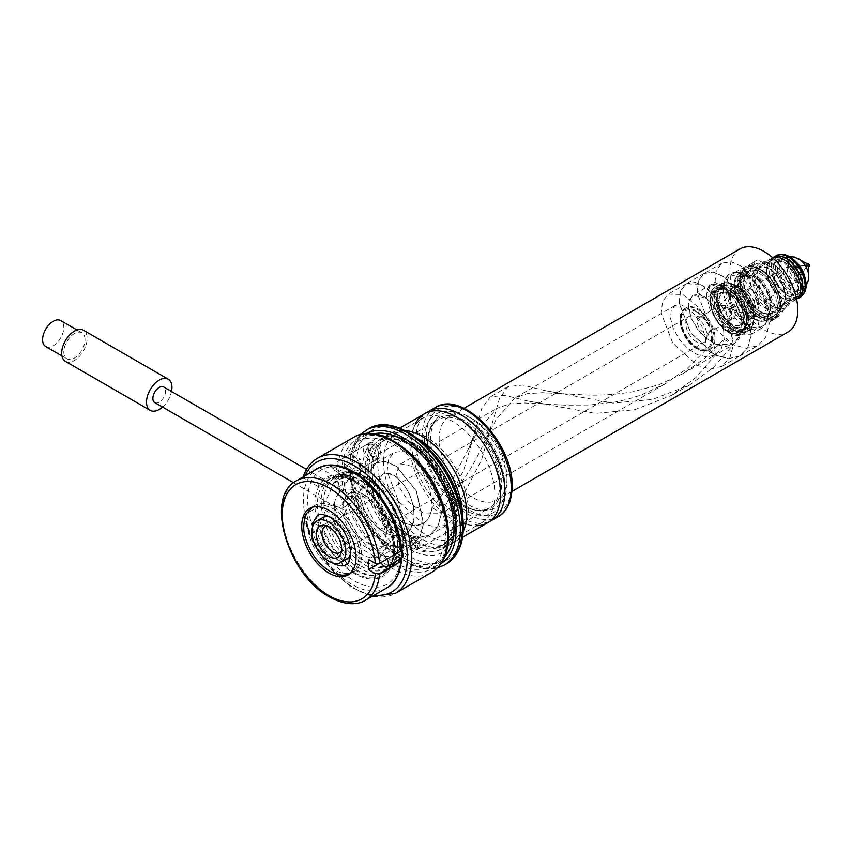 <?xml version="1.0" encoding="UTF-8"?>
<svg xmlns="http://www.w3.org/2000/svg" width="852" height="852" viewBox="0 0 852 852"><rect width="100%" height="100%" fill="white"/><g stroke="black" fill="none" stroke-linecap="round" stroke-linejoin="round"><path stroke-width="0.64" stroke-dasharray="4.26 3.19" d="M754.02 277.102L752.625 276.304A25.411 14.665 -120 0 0 734.658 286.677A25.411 14.665 -120 0 0 752.625 317.785A25.411 14.665 -120 0 0 770.591 307.412A25.411 14.665 -120 0 0 752.625 276.304L754.02 277.102A23.441 13.536 60 0 1 770.591 305.815A23.441 13.536 60 0 1 754.02 315.389A23.441 13.536 60 0 1 737.438 286.677A23.441 13.536 60 0 1 754.02 277.102L754.02 277.102C753.722 275.931 743.839 273.769 743.072 275.899A23.089 13.334 60 0 1 754.616 277.038A23.089 13.334 60 0 1 769.697 297.391A23.089 13.334 60 0 1 766.161 315.89A23.089 13.334 60 0 1 754.616 314.75A23.089 13.334 60 0 1 739.536 294.398A23.089 13.334 60 0 1 743.072 275.899L748.45 272.8A23.089 13.334 60 0 1 759.995 273.939A23.089 13.334 60 0 1 775.075 294.291A23.089 13.334 60 0 1 771.539 312.79A23.089 13.334 60 0 1 759.995 311.651A23.089 13.334 60 0 1 744.904 291.299A23.089 13.334 60 0 1 748.45 272.8C738.78 276.154 746.096 304.366 760.591 311.587C765.149 314.037 768.792 314.431 771.539 312.79L766.161 315.89C768.397 316.294 771.465 306.656 770.591 305.815L770.591 307.412M747.268 275.558A30.108 17.381 60 0 1 767.151 320.395A30.108 17.381 60 0 1 762.327 326.22A30.108 17.381 60 0 1 747.268 324.729A30.108 17.381 60 0 1 727.597 298.189A30.108 17.381 60 0 1 732.209 274.067A30.108 17.381 60 0 1 739.674 272.789A30.108 17.381 60 0 1 747.268 275.558M724.36 287.656L715.03 282.268L697.224 292.545L698.502 280.627L704.221 273.396L713.348 272.044L724.317 276.9L744.414 301.778L751.421 334.218L747.896 347.446L739.919 355.976L728.545 358.617L715.329 355.06L690.738 332.77L679.236 302.929L680.524 291.011L686.243 283.769L695.37 282.427L706.34 287.284L726.437 312.173L733.444 344.602L729.908 357.829L721.942 366.36L710.568 369.001L697.351 365.444L672.76 343.154L661.258 313.312L662.537 301.384L668.266 294.153L682.761 294.483L699.322 308.073L711.814 330.672L715.456 354.986L706.127 349.597L705.541 338.063L701.899 326.454L695.605 315.762L688.405 308.477L680.95 304.824L674.859 305.58L671.163 310.49L670.577 318.648L673.41 328.872L679.353 339.341L687.713 348.457L697.351 354.666L706.947 356.988L715.339 354.933L721.293 348.734L724.115 339.202L723.54 327.754L719.865 316.039L713.742 305.58L706.34 298.062L698.938 294.441L692.846 295.197L689.151 300.074L688.565 308.317L691.387 318.478L697.351 328.978L705.69 338.063L715.329 344.293L724.977 346.604L733.316 344.549L739.28 338.34L742.092 328.84L741.538 317.434L737.821 305.591L731.73 295.218L724.328 287.678L717.118 284.11L710.792 284.845L708.182 287.422L707.128 289.723L706.553 297.934L724.36 287.656L724.807 279.871A31.492 18.18 60 0 1 729.834 273.843A31.492 18.18 60 0 1 737.63 272.512A31.492 18.18 60 0 1 745.575 275.409A31.492 18.18 60 0 1 766.374 322.301A31.492 18.18 60 0 1 761.326 328.382A31.492 18.18 60 0 1 745.575 326.827A31.492 18.18 60 0 1 723.316 288.264C723.21 285.526 723.71 282.736 724.807 279.871L728.641 274.536L742.135 277.39L754.531 292.981L760.08 314.047L758.205 325.698L751.134 334.261L733.146 334.005L720.419 324.9L710.195 310.405L706.202 294.909L710.653 284.919L724.157 287.774L734.839 300.223L741.357 317.466L740.931 334.027L733.157 344.645L715.158 344.389L701.111 333.888L691.217 318.584L688.267 303.972L692.676 295.303L706.17 298.157C718.193 308.349 724.115 322.077 723.944 339.32L705.126 358.064L683.176 373.506L658.724 384.827L633.206 391.707C615.677 394.678 598.999 395.722 583.194 394.87L562.458 393.709L544.843 390.567L522.5 385.04L508.101 386.627L499.528 398.31L481.476 459.952L459.292 502.882L441.485 513.17L437.96 526.376L429.983 534.918L418.62 537.559L405.392 534.012L380.801 511.722L369.299 481.881L370.577 469.953L376.307 462.721L385.434 461.379L396.393 466.225L416.49 491.114L423.497 523.554L419.972 536.771L411.995 545.301L400.621 547.942L387.404 544.385L362.814 522.095L351.312 492.254L352.59 480.336L358.319 473.105L367.446 471.752L378.416 476.609L398.512 501.498L405.52 533.938L401.984 547.154L394.007 555.685L376.456 557.378L356.786 546.185L340.906 526.057L333.462 503.905L342.866 509.762L342.664 508.026L360.471 497.738L351.141 492.36L346.05 495.289L342.685 504.661L335.518 506.94L333.462 503.905M360.471 497.738C363.293 513.255 372.217 525.247 387.234 533.714C402.495 539.167 411.431 533.821 414.051 517.686C413.997 500.614 408.055 487.088 396.223 477.099C384.401 470.016 378.458 473.265 378.405 486.865C381.025 502.52 389.96 514.672 405.222 523.33C420.238 528.751 429.163 523.597 431.985 507.877C432.156 490.635 426.234 476.918 414.21 466.715L400.717 463.861L396.308 472.53L399.258 487.142L409.141 502.446L423.199 512.947L441.198 513.213L449.962 497.493C461.22 483.893 470.41 470.07 477.557 456.033L496.183 419.408L514.693 398.054L526.994 393.72L542.415 392.697L562.458 393.709M674.859 305.58L514.693 398.054M706.127 349.597L687.255 368.394L665.359 383.794L640.906 395.115L628.201 399.087L615.368 402.006L589.669 405.019L565.377 405.158L524.608 402.985L509.176 404.008L496.876 408.342L478.366 429.685L453.956 476.726L440.25 497.621L432.145 507.781L429.333 517.292L427.416 520.093L423.38 523.49L414.839 525.546C411.899 525.471 408.768 524.715 405.456 523.256L405.392 523.235C402.144 521.786 398.928 519.709 395.733 516.994L387.394 507.909L381.44 497.43L378.629 487.259L379.193 479.048L382.899 474.149L389.002 473.392C391.292 473.85 393.752 475.054 396.393 477.003L403.795 484.532L409.897 494.916L413.593 506.695L414.168 518.165C413.816 521.69 412.869 524.864 411.346 527.676C409.887 530.327 407.906 532.393 405.403 533.874C403.007 535.269 400.227 535.951 397.053 535.929C394.05 535.887 390.834 535.12 387.404 533.618C384.188 532.191 380.982 530.114 377.755 527.388L369.417 518.293L363.463 507.813L360.641 497.643L361.216 489.431L364.922 484.522L371.014 483.776C373.282 484.224 375.753 485.427 378.416 487.387L385.807 494.905L391.909 505.3L395.616 517.079L396.18 528.549C395.829 532.063 394.891 535.237 393.368 538.059C391.92 540.69 389.939 542.756 387.415 544.258C385.051 545.642 382.271 546.334 379.087 546.313C376.126 546.292 372.899 545.514 369.427 543.991L359.97 537.932C357.031 535.557 353.782 531.872 351.429 528.677L345.475 518.197L342.664 508.026A8.999 5.197 120 0 0 342.866 509.762M387.415 544.258L380.674 548.156A31.492 18.18 60 0 1 364.922 546.59A31.492 18.18 60 0 1 342.664 508.026A31.492 18.18 60 0 1 349.182 493.606A31.492 18.18 60 0 1 364.922 495.172A31.492 18.18 60 0 1 385.498 522.915A31.492 18.18 60 0 1 380.674 548.156L384.05 544.034C384.71 542.703 386.968 537.388 383.634 524.907C379.108 511.53 371.877 501.721 361.93 495.47C352.291 490.667 349.938 493.361 349.182 493.606M359.416 479.985A53.985 31.162 60 0 1 394.678 527.558A53.985 31.162 60 0 1 386.403 570.819A53.985 31.162 60 0 1 359.416 568.135A53.985 31.162 60 0 1 325.219 523.916L330.736 520.732L334.389 521.371L339.479 518.431C348.319 510.465 352.558 499.858 352.206 486.598L349.288 476.8L339.479 479.25L334.389 482.189L330.736 481.55L325.219 484.735A53.985 31.162 60 0 1 332.418 477.312A53.985 31.162 60 0 1 359.416 479.985M400.76 558.955A65.977 38.095 60 0 1 354.325 580.872A65.977 38.095 60 0 1 310.863 521.499L317.775 525.492L322.248 525.631A53.985 31.162 -120 0 0 356.445 569.85A53.985 31.162 -120 0 0 383.432 572.523A53.985 31.162 -120 0 0 391.707 529.273A53.985 31.162 -120 0 0 356.445 481.7A53.985 31.162 -120 0 0 329.458 479.026A53.985 31.162 -120 0 0 322.248 486.449L317.775 486.311A56.977 32.898 -120 0 1 354.325 480.475A56.977 32.898 -120 0 1 394.37 544.982L393.762 544.63L393.762 554.918L394.37 555.259A56.977 32.898 -120 0 0 394.614 550.264A56.977 32.898 -120 0 0 394.37 544.982L401.643 549.828M322.248 525.631L325.219 523.916A53.985 31.162 60 0 1 325.219 484.735L322.248 486.449M356.445 481.7L354.325 480.475M305.144 475.746A74.976 43.282 -120 0 0 304.1 478.419L317.775 486.311M317.775 525.492A56.977 32.898 -120 0 0 360.822 576.666A56.977 32.898 -120 0 0 394.37 555.259L400.397 558.752M304.1 478.419L303.195 476.769L303.983 475.906L318.829 467.333L329.468 465.362L332.184 468.983L337.733 472.189A23.994 13.856 -60 0 1 337.733 487.365L332.184 484.17C330.257 494.213 325.805 501.658 318.829 506.514L303.983 515.077L303.174 516.525L310.863 521.499A65.977 38.095 60 0 1 310.863 482.328A65.977 38.095 60 0 1 354.325 473.137A65.977 38.095 60 0 1 400.76 548.677M334.389 569.85A38.383 22.163 60 0 1 309.319 536.025A38.383 22.163 60 0 1 315.197 505.268A38.383 22.163 60 0 1 334.389 507.164A38.383 22.163 60 0 1 359.469 540.999A38.383 22.163 60 0 1 353.58 571.756A38.383 22.163 60 0 1 334.389 569.85M330.086 517.079A23.994 13.856 60 0 1 334.389 518.921A23.994 13.856 60 0 1 350.8 552.959M346.391 559.285A23.994 13.856 60 0 1 334.389 558.103A23.994 13.856 60 0 1 318.723 536.962A23.994 13.856 60 0 1 322.397 517.739M326.742 525.982A14.995 8.658 60 0 1 328.765 525.95A14.995 8.658 60 0 1 332.546 527.335A14.995 8.658 60 0 1 342.451 549.657A14.995 8.658 60 0 1 341.418 551.404M696.372 341.769A14.995 8.658 60 0 1 686.574 328.553A14.995 8.658 60 0 1 688.874 316.539A14.995 8.658 60 0 1 692.591 315.9A14.995 8.658 60 0 1 696.372 317.285A14.995 8.658 60 0 1 706.276 339.607A14.995 8.658 60 0 1 703.869 342.504A14.995 8.658 60 0 1 696.372 341.769M703.72 332.631A8.999 5.197 60 0 1 697.841 324.697A8.999 5.197 60 0 1 699.226 317.487A8.999 5.197 60 0 1 701.452 317.104A8.999 5.197 60 0 1 703.72 317.934A8.999 5.197 60 0 1 709.663 331.332A8.999 5.197 60 0 1 708.214 333.068A8.999 5.197 60 0 1 703.72 332.631M723.806 305.506L719.493 305.889L726.969 308.232L724.519 308.754L719.493 314.718L719.716 318.733L723.806 320.086L727.555 319.223L731.676 314.09C732.156 317.775 731.74 319.575 730.43 319.5L729.259 317.881L731.421 307.391A8.999 8.999 0 0 1 731.73 307.785L731.676 307.817C730.547 306.049 727.928 305.282 723.806 305.506A8.999 5.197 60 0 1 724.573 305.889A8.999 5.197 60 0 1 730.43 313.738M728.961 308.701L730.611 308.807L731.676 307.817L731.57 311.949L730.611 310.011L726.969 308.232M749.206 288.988L748.993 289.914L742.891 290.468L736.394 288.242L735.351 288.668L738.961 291.789L749.206 288.988A8.999 5.197 60 0 1 752.391 289.84A8.999 5.197 60 0 1 758.749 300.852L753.807 308.019L753.104 312.024L754.382 300.213L758.749 300.852A8.999 5.197 60 0 1 756.885 304.973A8.999 5.197 60 0 1 752.391 304.526A8.999 5.197 60 0 1 749.206 301.704L739.142 302.215L736.394 311.289L742.071 312.737L747.215 307.487L749.206 301.704A8.999 5.197 60 0 1 747.896 289.392A8.999 5.197 60 0 1 749.206 288.988M708.214 333.068L729.078 321.034A8.999 8.999 0 0 0 731.367 319.138L730.43 319.5A8.999 5.197 60 0 1 729.078 321.034A8.999 5.197 60 0 1 724.573 320.586A8.999 5.197 60 0 1 723.806 320.086M731.57 311.949L731.676 314.09M393.762 554.918L378.416 563.779M393.762 544.63L368.32 559.327M715.03 282.268L716.308 270.35L722.038 263.108L731.165 261.766L742.135 266.612L762.231 291.501L769.239 323.941L765.703 337.158L757.737 345.688L746.363 348.33L733.146 344.783L708.555 322.493L697.053 292.651L698.331 280.723L704.061 273.492L713.188 272.15L724.157 276.996L744.243 301.885L751.251 334.325L747.726 347.541L739.749 356.072L728.375 358.713L715.158 355.156L690.567 332.876L679.065 303.024L680.354 291.107L686.073 283.876L700.568 284.206L717.139 297.785L729.631 320.384L733.274 344.709L715.456 354.986L695.924 377.457L671.93 395.232L634.676 409.727L595.228 413.39L527.026 400.855L504.682 395.328L490.283 396.915L481.71 408.587L463.658 470.24L441.485 513.17L432.145 507.781M697.224 292.545L706.553 297.934M449.962 497.493L459.292 502.882L455.767 516.099L447.801 524.63L436.426 527.282L423.21 523.724L398.619 501.445L387.106 471.593L388.384 459.665L394.114 452.433L403.241 451.091L414.21 455.948L434.307 480.826L441.315 513.266L437.779 526.493L429.802 535.024L418.428 537.655L405.211 534.108L380.631 511.818L369.129 481.976L370.407 470.048L376.137 462.817L385.264 461.475L396.223 466.321L416.319 491.21L423.327 523.65L419.802 536.877L411.825 545.408L393.965 547.016L374.017 535.375L358.159 514.725L351.141 492.36M306.496 469.409L353.527 496.567A8.999 5.197 120 0 1 355.38 500.678L346.05 495.289M154.734 402.57A8.999 5.197 120 0 0 161.667 400.163A8.999 5.197 120 0 0 165.597 391.111A8.999 5.197 120 0 0 163.733 386.989M353.527 496.567A8.999 5.197 120 0 0 346.594 498.974A8.999 5.197 120 0 0 342.664 508.026M723.944 339.32L733.274 344.709L713.731 367.169L689.747 384.944L652.494 399.439L613.046 403.102L544.843 390.567M162.53 407.064A17.998 10.384 120 0 0 171.518 391.483M65.412 361.386A17.998 10.384 120 0 0 79.279 356.573A17.998 10.384 120 0 0 87.128 338.457A17.998 10.384 120 0 0 83.4 330.225M85.008 339.682A14.995 8.658 120 0 0 81.909 332.823A14.995 8.658 120 0 0 70.354 336.838A14.995 8.658 120 0 0 63.804 351.929A14.995 8.658 120 0 0 66.914 358.788A14.995 8.658 120 0 0 78.469 354.773A14.995 8.658 120 0 0 85.008 339.682M45.71 346.551A14.995 8.658 120 0 0 57.265 342.536A14.995 8.658 120 0 0 63.804 327.445A14.995 8.658 120 0 0 60.705 320.576M401.856 557.911A5.996 3.461 60 0 1 396.18 554.961A5.996 3.461 60 0 1 394.614 550.264A5.996 3.461 60 0 1 395.86 547.516A5.996 3.461 60 0 1 401.505 550.424M386.946 559.104A5.996 3.461 -120 0 0 386.84 558.955A5.996 3.461 -120 0 0 381.163 556.005A5.996 3.461 -120 0 0 380.961 562.565M334.389 521.371A50.982 29.437 -120 0 0 391.686 564.301A50.982 29.437 -120 0 0 402.25 540.956A50.982 29.437 -120 0 0 379.992 489.655A50.982 29.437 -120 0 0 340.704 475.991A50.982 29.437 -120 0 0 334.389 482.189M337.733 472.189L360.258 459.175L360.258 474.362L356.85 472.391L352.6 472.381L349.608 474.926L352.632 477.301L344.144 482.2L342.014 480.965L337.754 480.954L332.184 484.17M332.184 468.983L337.754 465.767L342.014 465.778L344.144 467.013L352.632 462.114L349.608 459.537L352.6 457.204L356.85 457.204L360.258 459.175M337.733 487.365L360.258 474.362M424.307 440.079A56.977 32.898 -120 0 0 464.596 509.858A56.977 32.898 -120 0 0 504.885 486.598A56.977 32.898 -120 0 0 464.596 416.82A56.977 32.898 -120 0 0 424.307 440.079M504.885 486.598L504.885 491.498M428.865 411.25A62.973 36.359 -120 0 0 415.819 440.079A62.973 36.359 -120 0 0 443.306 503.457A62.973 36.359 -120 0 0 491.838 520.327M416.522 421.836A62.973 36.359 -120 0 0 414.509 425.872A62.973 36.359 -120 0 0 411.58 442.529A62.973 36.359 -120 0 0 471.997 525.45A62.973 36.359 -120 0 0 476.502 525.727M410.025 445.873A59.981 34.634 -120 0 0 467.567 524.843A59.981 34.634 -120 0 0 482.424 522.297A59.981 34.634 -120 0 0 494.852 494.842A59.981 34.634 -120 0 0 468.675 434.477A59.981 34.634 -120 0 0 422.454 418.417A59.981 34.634 -120 0 0 412.815 430.004A59.981 34.634 -120 0 0 410.025 445.873M383.443 461.22A59.981 34.634 -120 0 0 409.62 521.584A59.981 34.634 -120 0 0 455.841 537.644A59.981 34.634 -120 0 0 465.48 526.057A59.981 34.634 -120 0 0 468.27 510.188A59.981 34.634 -120 0 0 410.728 431.218A59.981 34.634 -120 0 0 395.871 433.764A59.981 34.634 -120 0 0 383.443 461.22M404.86 430.452A62.973 36.359 -120 0 0 390.695 433.285A62.973 36.359 -120 0 0 377.649 462.114A62.973 36.359 -120 0 0 405.137 525.492A62.973 36.359 -120 0 0 453.669 542.362A62.973 36.359 -120 0 0 463.211 531.51M418.673 439.281A62.973 36.359 -120 0 0 386.457 435.734A62.973 36.359 -120 0 0 376.339 447.907A62.973 36.359 -120 0 0 373.41 464.564A62.973 36.359 -120 0 0 433.828 547.485A62.973 36.359 -120 0 0 449.43 544.811A62.973 36.359 -120 0 0 462.476 515.982A62.973 36.359 -120 0 0 462.466 515.14M371.855 467.908A59.981 34.634 -120 0 0 429.397 546.877A59.981 34.634 -120 0 0 444.254 544.343A59.981 34.634 -120 0 0 456.683 516.876A59.981 34.634 -120 0 0 430.494 456.523A59.981 34.634 -120 0 0 384.284 440.452A59.981 34.634 -120 0 0 374.646 452.05A59.981 34.634 -120 0 0 371.855 467.908M352.632 477.301A71.973 41.556 -120 0 0 386.702 545.014A71.973 41.556 -120 0 0 439.089 561.18A71.973 41.556 -120 0 0 444.744 556.676M373.836 433.87A71.973 41.556 -120 0 0 367.105 436.512A71.973 41.556 -120 0 0 352.632 462.114M344.144 482.2A71.973 41.556 -120 0 0 378.224 549.913A71.973 41.556 -120 0 0 430.601 566.069A71.973 41.556 -120 0 0 430.601 482.967A71.973 41.556 -120 0 0 358.628 441.411A71.973 41.556 -120 0 0 344.144 467.013M740.889 289.126A17.998 10.384 -120 0 0 731.9 288.232A17.998 10.384 -120 0 0 729.142 302.652A17.998 10.384 -120 0 0 740.889 318.51A17.998 10.384 -120 0 0 749.888 319.404A17.998 10.384 -120 0 0 752.646 304.984A17.998 10.384 -120 0 0 740.889 289.126M743.029 317.285A17.998 10.384 60 0 1 731.272 301.427A17.998 10.384 60 0 1 734.03 287.007A17.998 10.384 60 0 1 743.029 287.901A17.998 10.384 60 0 1 754.776 303.749A17.998 10.384 60 0 1 752.018 318.169A17.998 10.384 60 0 1 743.029 317.285M806.003 265.739L806.386 266.676L806.003 265.739M743.029 287.656A18.297 10.565 60 0 1 754.978 303.77A18.297 10.565 60 0 1 752.178 318.435A18.297 10.565 60 0 1 743.029 317.53A18.297 10.565 60 0 1 731.08 301.406A18.297 10.565 60 0 1 733.881 286.741A18.297 10.565 60 0 1 743.029 287.656M785.863 292.79L785.863 292.79A18.297 10.565 60 0 1 772.924 270.393A18.297 10.565 60 0 1 776.715 262.011A18.297 10.565 60 0 1 785.863 262.917A18.297 10.565 60 0 1 797.813 279.041A18.297 10.565 60 0 1 795.012 293.695A18.297 10.565 60 0 1 785.863 292.79L787.131 293.525A20.097 11.598 -120 0 0 801.338 285.324A20.097 11.598 -120 0 0 787.131 260.712A20.097 11.598 -120 0 0 772.924 268.923A20.097 11.598 -120 0 0 787.131 293.525L785.863 292.79M796.62 299.265A23.994 13.856 60 0 1 795.736 299.861A23.994 13.856 60 0 1 783.744 298.669L783.744 298.669A23.994 13.856 60 0 1 766.779 269.285A23.994 13.856 60 0 1 771.742 258.305A23.994 13.856 60 0 1 772.7 257.837M782.722 298.083L783.744 298.669L782.722 298.083A22.546 13.014 60 0 1 766.779 270.467A22.546 13.014 60 0 1 782.722 261.266A22.546 13.014 60 0 1 798.654 288.881A22.546 13.014 60 0 1 782.722 298.083L782.722 298.083C787.099 300.426 790.603 300.809 793.212 299.233A22.195 12.812 -120 0 0 796.62 281.458A22.195 12.812 -120 0 0 782.115 261.894A22.195 12.812 -120 0 0 771.017 260.797A22.195 12.812 -120 0 0 767.62 278.583A22.195 12.812 -120 0 0 782.115 298.136A22.195 12.812 -120 0 0 793.212 299.233L780.837 306.379A22.195 12.812 60 0 1 769.75 305.282A22.195 12.812 60 0 1 755.245 285.729A22.195 12.812 60 0 1 758.653 267.943A22.195 12.812 60 0 1 769.75 269.04A22.195 12.812 60 0 1 784.245 288.594A22.195 12.812 60 0 1 780.837 306.379C783.425 303.994 786.652 302.673 784.042 289.584C781.146 280.372 776.183 273.545 769.143 269.104C764.766 266.751 761.262 266.367 758.653 267.943L771.017 260.797C768.355 262.278 766.938 265.505 766.779 270.467L766.779 269.285M750.079 264.109A30.587 17.658 60 0 1 751.347 263.992L760.836 270.265L771.699 275.75L778.398 271.884L768.898 265.611A26.987 15.581 60 0 1 785.427 286.176A26.987 15.581 60 0 1 785.427 308.211A26.987 15.581 60 0 1 768.898 309.691A26.987 15.581 60 0 1 752.369 289.126A26.987 15.581 60 0 1 752.369 267.091A26.987 15.581 60 0 1 768.898 265.611L758.035 260.126A30.587 17.658 60 0 0 756.778 260.243L750.079 264.109L744.307 271.745A26.987 15.581 60 0 1 760.836 270.265A26.987 15.581 60 0 1 777.365 290.83A26.987 15.581 60 0 1 777.365 312.865A26.987 15.581 60 0 1 760.836 314.345A26.987 15.581 60 0 1 744.307 293.78A26.987 15.581 60 0 1 744.307 271.745L739.898 278.593L746.597 274.727L756.778 260.243M771.699 319.82L760.836 314.345L751.347 308.073L758.035 304.207L768.898 309.691L778.398 315.964A30.587 17.658 60 0 0 779.655 315.847L789.836 301.363L783.137 305.229L772.956 319.713A30.587 17.658 60 0 1 771.699 319.82L778.398 315.964M779.655 315.847L772.956 319.713M751.347 308.073A30.587 17.658 60 0 1 750.079 306.507L744.307 293.78L739.898 280.265L746.597 276.399L752.369 289.126L756.778 302.641A30.587 17.658 60 0 0 758.035 304.207M750.079 306.507L756.778 302.641M746.597 276.399A30.587 17.658 60 0 1 746.597 274.727M751.347 263.992L758.035 260.126M771.699 275.75A30.587 17.658 60 0 1 772.956 277.315L777.365 290.83L783.137 303.546L789.836 299.691L785.427 286.176L779.655 273.449A30.587 17.658 60 0 0 778.398 271.884M772.956 277.315L779.655 273.449M789.836 299.691A30.587 17.658 60 0 1 789.836 301.363M739.898 280.265A30.587 17.658 60 0 1 739.898 278.593M783.137 303.546A30.587 17.658 60 0 1 783.137 305.229M416.308 541.936A5.996 3.461 -120 0 0 411.25 538.752A5.996 3.461 -120 0 0 410.632 538.986A5.996 3.461 -120 0 0 409.386 541.734A5.996 3.461 -120 0 0 410.952 546.43A5.996 3.461 -120 0 0 416.628 549.38A5.996 3.461 -120 0 0 417.139 548.954A5.996 3.461 -120 0 0 417.874 546.633A5.996 3.461 -120 0 0 416.308 541.936M420.057 545.365A5.996 3.461 -120 0 0 417.448 539.327A5.996 3.461 -120 0 0 412.826 537.729A5.996 3.461 -120 0 0 411.58 540.466A5.996 3.461 -120 0 0 414.2 546.505A5.996 3.461 -120 0 0 418.822 548.113A5.996 3.461 -120 0 0 420.057 545.365M413.923 544.598A5.037 2.907 -120 0 0 419.12 546.718A5.037 2.907 -120 0 0 418.428 540.828A5.037 2.907 -120 0 0 414.178 538.155A5.037 2.907 -120 0 0 413.923 544.598M730.302 326.092A19.798 11.427 60 0 1 716.308 301.853A19.798 11.427 60 0 1 730.302 293.77L730.302 293.77A19.798 11.427 60 0 1 744.297 318.02A19.798 11.427 60 0 1 730.302 326.092M731.57 294.504L730.302 293.77L731.57 294.504A17.998 10.384 -120 0 0 722.581 293.62A17.998 10.384 -120 0 0 719.823 308.03A17.998 10.384 -120 0 0 731.57 323.888A17.998 10.384 -120 0 0 740.569 324.782A17.998 10.384 -120 0 0 744.297 316.55A17.998 10.384 -120 0 0 731.57 294.504L731.57 294.504M698.065 348.138A23.994 13.856 60 0 1 682.399 326.987A23.994 13.856 60 0 1 686.073 307.764A23.994 13.856 60 0 1 698.065 308.957A23.994 13.856 60 0 1 713.742 330.097A23.994 13.856 60 0 1 710.067 349.32A23.994 13.856 60 0 1 698.065 348.138M696.372 311.896A21.588 12.471 60 0 1 711.644 338.34A21.588 12.471 60 0 1 696.372 347.158A21.588 12.471 60 0 1 681.11 320.703A21.588 12.471 60 0 1 696.372 311.896M735.542 327.647L735.542 327.647A25.411 14.665 60 0 1 717.576 296.539A25.411 14.665 60 0 1 735.542 286.165A25.411 14.665 60 0 1 753.509 317.285A25.411 14.665 60 0 1 735.542 327.647L734.797 327.221A24.346 14.058 60 0 1 717.576 297.401A24.346 14.058 60 0 1 734.797 287.465A24.346 14.058 60 0 1 752.007 317.285A24.346 14.058 60 0 1 734.797 327.221L735.542 327.647M728.609 331.481L728.609 331.481A25.187 14.548 60 0 1 710.792 300.628A25.187 14.548 60 0 1 728.609 290.34A25.187 14.548 60 0 1 746.416 321.193A25.187 14.548 60 0 1 728.609 331.481L727.757 330.991A23.994 13.856 60 0 1 710.792 301.608A23.994 13.856 60 0 1 715.765 290.628A23.994 13.856 60 0 1 727.757 291.81A23.994 13.856 60 0 1 743.434 312.961A23.994 13.856 60 0 1 739.749 332.184A23.994 13.856 60 0 1 727.757 330.991L728.609 331.481M730.302 328.542A22.791 13.163 -120 0 0 746.416 319.234A22.791 13.163 -120 0 0 730.302 291.32A22.791 13.163 -120 0 0 714.189 300.628A22.791 13.163 -120 0 0 730.302 328.542M363.484 449.483A8.999 5.197 -120 0 0 367.414 458.536A8.999 5.197 -120 0 0 374.347 460.943A8.999 5.197 -120 0 0 375.114 460.314A8.999 5.197 -120 0 0 376.211 456.821A8.999 5.197 -120 0 0 372.835 448.386A8.999 5.197 -120 0 0 366.285 445.01A8.999 5.197 -120 0 0 365.348 445.362A8.999 5.197 -120 0 0 363.484 449.483M335.88 465.416A8.999 5.197 -120 0 0 339.81 474.468A8.999 5.197 -120 0 0 346.743 476.875A8.999 5.197 -120 0 0 348.606 472.764A8.999 5.197 -120 0 0 344.677 463.712A8.999 5.197 -120 0 0 337.743 461.294A8.999 5.197 -120 0 0 335.88 465.416M367.787 448.045A7.711 4.452 -120 0 0 371.642 456.289A7.711 4.452 -120 0 0 377.755 457.332A7.711 4.452 -120 0 0 378.693 454.34A7.711 4.452 -120 0 0 375.796 447.108A7.711 4.452 -120 0 0 370.183 444.212A7.711 4.452 -120 0 0 367.787 448.045M507.004 478.036A47.978 27.701 60 0 1 497.067 499.996A47.978 27.701 60 0 1 460.091 487.142A47.978 27.701 60 0 1 439.153 438.855A47.978 27.701 60 0 1 449.089 416.884A47.978 27.701 60 0 1 473.073 419.269A47.978 27.701 60 0 1 507.004 478.036L507.004 482.924A53.985 31.162 -120 0 0 468.834 416.82A53.985 31.162 -120 0 0 430.665 438.855A53.985 31.162 -120 0 0 468.834 504.97A53.985 31.162 -120 0 0 507.004 482.924M362.803 468.238A65.977 38.095 -120 0 0 409.461 549.039A65.977 38.095 -120 0 0 456.108 522.106A65.977 38.095 -120 0 0 409.461 441.304A65.977 38.095 -120 0 0 362.803 468.238M739.877 248.997A47.978 27.701 -120 0 0 729.94 270.968A47.978 27.701 -120 0 0 750.878 319.255A47.978 27.701 -120 0 0 787.855 332.11M791.167 295.857A25.794 14.889 -120 0 0 772.924 264.269A25.794 14.889 -120 0 0 754.691 274.791A25.794 14.889 -120 0 0 772.924 306.379A25.794 14.889 -120 0 0 791.167 295.857L791.167 294.387A23.994 13.856 -120 0 0 774.202 265.004A23.994 13.856 -120 0 0 762.199 263.811A23.994 13.856 -120 0 0 757.236 274.791A23.994 13.856 -120 0 0 767.705 298.945A23.994 13.856 -120 0 0 786.194 305.367A23.994 13.856 -120 0 0 791.167 294.387M803.042 282.63A17.998 10.384 -120 0 0 795.182 264.525A17.998 10.384 -120 0 0 781.316 259.7A17.998 10.384 -120 0 0 777.588 267.943A17.998 10.384 -120 0 0 785.448 286.048A17.998 10.384 -120 0 0 799.314 290.873A17.998 10.384 -120 0 0 803.042 282.63M807.494 263.896A1.8 1.044 -120 0 0 806.588 263.811A1.8 1.044 -120 0 0 806.216 264.631A1.8 1.044 -120 0 0 807.004 266.442A1.8 1.044 -120 0 0 808.388 266.932A1.8 1.044 -120 0 0 808.761 266.101M807.025 263.63A1.8 1.044 -120 0 0 806.855 264.269A1.8 1.044 -120 0 0 808.761 266.644M380.833 454.159A8.999 5.197 -120 0 0 376.903 445.106A8.999 5.197 -120 0 0 369.97 442.689A8.999 5.197 -120 0 0 368.107 446.81A8.999 5.197 -120 0 0 372.036 455.863A8.999 5.197 -120 0 0 378.97 458.28A8.999 5.197 -120 0 0 380.833 454.159M359.629 466.395A8.999 5.197 -120 0 0 355.699 457.343A8.999 5.197 -120 0 0 348.766 454.936A8.999 5.197 -120 0 0 346.902 459.058A8.999 5.197 -120 0 0 350.832 468.11A8.999 5.197 -120 0 0 357.765 470.517A8.999 5.197 -120 0 0 359.629 466.395M753.157 274.951A26.689 15.411 60 0 1 772.029 307.636A26.689 15.411 60 0 1 753.157 318.531A26.689 15.411 60 0 1 734.275 285.846A26.689 15.411 60 0 1 753.157 274.951M753.892 318.605A27.285 15.751 60 0 1 736.053 294.547A27.285 15.751 60 0 1 740.239 272.683A27.285 15.751 60 0 1 753.892 274.035A27.285 15.751 60 0 1 771.72 298.083A27.285 15.751 60 0 1 767.535 319.947A27.285 15.751 60 0 1 753.892 318.605M759.143 315.57A27.285 15.751 60 0 1 741.315 291.522A27.285 15.751 60 0 1 745.5 269.647A27.285 15.751 60 0 1 759.143 271A27.285 15.751 60 0 1 776.971 295.048A27.285 15.751 60 0 1 772.785 316.923A27.285 15.751 60 0 1 759.143 315.57M759.995 316.06A28.489 16.444 -120 0 0 780.134 304.42A28.489 16.444 -120 0 0 759.995 269.53A28.489 16.444 -120 0 0 739.845 281.16A28.489 16.444 -120 0 0 759.995 316.06M759.995 269.189A28.915 16.689 60 0 1 780.432 304.601A28.915 16.689 60 0 1 759.995 316.401A28.915 16.689 60 0 1 739.547 280.99A28.915 16.689 60 0 1 759.995 269.189M759.143 268.7A30.108 17.381 60 0 1 778.813 295.229A30.108 17.381 60 0 1 774.202 319.362A30.108 17.381 60 0 1 759.143 317.871A30.108 17.381 60 0 1 739.472 291.331A30.108 17.381 60 0 1 744.084 267.209A30.108 17.381 60 0 1 759.143 268.7M360.684 553.938A37.488 21.641 60 0 1 334.176 508.026A37.488 21.641 60 0 1 360.684 492.722A37.488 21.641 60 0 1 387.191 538.634A37.488 21.641 60 0 1 360.684 553.938M360.684 480.72A52.185 30.129 60 0 1 397.586 544.63A52.185 30.129 60 0 1 360.684 565.941A52.185 30.129 60 0 1 323.792 502.03A52.185 30.129 60 0 1 360.684 480.72M355.593 570.339A53.985 31.162 60 0 1 320.331 522.777A53.985 31.162 60 0 1 328.606 479.516A53.985 31.162 60 0 1 355.593 482.189A53.985 31.162 60 0 1 390.866 529.763A53.985 31.162 60 0 1 382.591 573.013A53.985 31.162 60 0 1 355.593 570.339M354.325 572.544A55.785 32.206 60 0 1 314.878 504.235A55.785 32.206 60 0 1 354.325 481.455A55.785 32.206 60 0 1 393.762 549.774A55.785 32.206 60 0 1 354.325 572.544M386.691 587.965A68.98 39.82 60 0 1 352.206 584.547A68.98 39.82 60 0 1 307.146 523.767A68.98 39.82 60 0 1 317.721 468.493M365.487 600.202A68.98 39.82 60 0 1 331.002 596.794A68.98 39.82 60 0 1 285.942 536.004A68.98 39.82 60 0 1 296.507 480.73M719.493 314.718A8.999 5.197 60 0 1 718.215 309.564A8.999 5.197 60 0 1 719.493 305.889M741.613 317.636A17.434 10.064 60 0 1 729.291 296.294A17.434 10.064 60 0 1 741.613 289.169A17.434 10.064 60 0 1 753.935 310.522A17.434 10.064 60 0 1 741.613 317.636M330.736 481.55A53.985 31.162 60 0 1 337.935 474.127A53.985 31.162 60 0 1 391.92 505.3A53.985 31.162 60 0 1 391.92 567.634A53.985 31.162 60 0 1 330.736 520.732M304.1 517.59A74.976 43.282 -120 0 0 374.124 595.218M318.829 506.514L339.479 518.431M303.983 515.077A77.969 45.018 -120 0 0 395.435 593.301M317.455 458.248A77.969 45.018 -120 0 0 303.983 475.906M318.829 467.333L339.479 479.25M427.693 443.019A50.982 29.437 60 0 1 438.258 419.674A50.982 29.437 60 0 1 477.546 433.338A50.982 29.437 60 0 1 499.794 484.639A50.982 29.437 60 0 1 489.24 507.984A50.982 29.437 60 0 1 449.952 494.32A50.982 29.437 60 0 1 427.693 443.019M427.693 442.039A52.185 30.129 -120 0 0 464.596 505.95A52.185 30.129 -120 0 0 501.487 484.639A52.185 30.129 -120 0 0 464.596 420.728A52.185 30.129 -120 0 0 427.693 442.039M337.754 480.954A77.969 45.018 -120 0 0 374.475 554.727A77.969 45.018 -120 0 0 431.485 572.491M353.505 437.438A77.969 45.018 -120 0 0 337.754 465.767M333.43 520.817A52.185 30.129 -120 0 0 389.481 566.644A52.185 30.129 -120 0 0 389.481 500.539A52.185 30.129 -120 0 0 333.43 481.636M342.014 480.965A74.976 43.282 -120 0 0 422.997 571.83A74.976 43.282 -120 0 0 422.997 468.43A74.976 43.282 -120 0 0 342.014 465.778M368.746 469.708A59.981 34.634 -120 0 0 394.923 530.061A59.981 34.634 -120 0 0 441.144 546.132A59.981 34.634 -120 0 0 453.562 518.676A59.981 34.634 -120 0 0 427.385 458.312A59.981 34.634 -120 0 0 381.163 442.252A59.981 34.634 -120 0 0 368.746 469.708M356.85 472.391A74.976 43.282 -120 0 0 437.843 563.257A74.976 43.282 -120 0 0 437.843 459.856A74.976 43.282 -120 0 0 356.85 457.204M365.348 469.708A62.377 36.018 -120 0 0 409.461 546.1A62.377 36.018 -120 0 0 453.562 520.636A62.377 36.018 -120 0 0 409.461 444.243A62.377 36.018 -120 0 0 365.348 469.708M352.6 472.381A77.969 45.018 -120 0 0 389.321 546.164A77.969 45.018 -120 0 0 446.32 563.918M368.352 428.865A77.969 45.018 -120 0 0 352.6 457.204M350.481 473.605A77.969 45.018 -120 0 0 387.202 547.389A77.969 45.018 -120 0 0 444.201 565.142M366.232 430.09A77.969 45.018 -120 0 0 350.481 458.429M350.492 476.066A74.976 43.282 -120 0 0 386.233 547.144A74.976 43.282 -120 0 0 441.091 563.47M366.126 433.625A74.976 43.282 -120 0 0 350.492 460.879M789.985 282.821A8.999 5.197 -120 0 0 794.479 283.269A8.999 5.197 -120 0 0 795.864 276.059A8.999 5.197 -120 0 0 789.985 268.135A8.999 5.197 -120 0 0 785.491 267.688A8.999 5.197 -120 0 0 784.106 274.898A8.999 5.197 -120 0 0 789.985 282.821M793.233 267.006A8.083 4.665 60 0 1 798.281 279.616A8.083 4.665 60 0 1 793.233 280.202A8.083 4.665 60 0 1 787.685 271.99A8.083 4.665 60 0 1 790.549 266.229A8.083 4.665 60 0 1 793.233 267.006M760.836 312.141A24.293 14.026 60 0 1 743.658 282.385A24.293 14.026 60 0 1 760.836 272.47A24.293 14.026 60 0 1 778.014 302.226A24.293 14.026 60 0 1 760.836 312.141M787.131 259.008A22.195 12.812 60 0 1 802.829 286.187A22.195 12.812 60 0 1 787.131 295.239A22.195 12.812 60 0 1 771.443 268.06A22.195 12.812 60 0 1 787.131 259.008M785.863 297.444A23.994 13.856 -120 0 0 797.855 298.637C809.336 293.173 801.295 265.803 786.758 258.177C780.049 255.376 775.746 255.014 773.861 257.08A23.994 13.856 -120 0 0 770.187 276.304A23.994 13.856 -120 0 0 785.863 297.444M768.898 306.752A23.387 13.504 -120 0 0 785.438 297.199A23.387 13.504 -120 0 0 768.898 268.55A23.387 13.504 -120 0 0 752.359 278.103A23.387 13.504 -120 0 0 768.898 306.752M731.154 324.133A17.998 10.384 60 0 1 719.397 308.275A17.998 10.384 60 0 1 722.155 293.865A17.998 10.384 60 0 1 731.154 294.749A17.998 10.384 60 0 1 742.901 310.607A17.998 10.384 60 0 1 740.143 325.027A17.998 10.384 60 0 1 731.154 324.133M730.302 294.26A19.191 11.076 -120 0 0 716.734 302.098A19.191 11.076 -120 0 0 730.302 325.602A19.191 11.076 -120 0 0 743.871 317.775A19.191 11.076 -120 0 0 730.302 294.26M697.224 348.617A23.994 13.856 60 0 1 681.547 327.477A23.994 13.856 60 0 1 685.221 308.254A23.994 13.856 60 0 1 697.224 309.446A23.994 13.856 60 0 1 712.89 330.587A23.994 13.856 60 0 1 709.215 349.81A23.994 13.856 60 0 1 697.224 348.617M696.372 348.138A22.791 13.163 60 0 1 680.258 320.214A22.791 13.163 60 0 1 696.372 310.916A22.791 13.163 60 0 1 712.485 338.83A22.791 13.163 60 0 1 696.372 348.138M735.02 329A26.689 15.411 60 0 1 716.149 296.315A26.689 15.411 60 0 1 735.02 285.42A26.689 15.411 60 0 1 753.892 318.105A26.689 15.411 60 0 1 735.02 329M734.286 329.916A27.285 15.751 60 0 1 716.457 305.868A27.285 15.751 60 0 1 720.643 284.004A27.285 15.751 60 0 1 734.286 285.356A27.285 15.751 60 0 1 752.114 309.404A27.285 15.751 60 0 1 747.928 331.268A27.285 15.751 60 0 1 734.286 329.916M729.45 332.706A27.285 15.751 60 0 1 711.622 308.658A27.285 15.751 60 0 1 715.808 286.794A27.285 15.751 60 0 1 729.45 288.146A27.285 15.751 60 0 1 747.279 312.194A27.285 15.751 60 0 1 743.104 334.059A27.285 15.751 60 0 1 729.45 332.706M728.609 332.216A26.092 15.059 60 0 1 710.153 300.266A26.092 15.059 60 0 1 728.609 289.605A26.092 15.059 60 0 1 747.055 321.566A26.092 15.059 60 0 1 728.609 332.216M729.45 330.012A23.994 13.856 -120 0 0 741.453 331.204A23.994 13.856 -120 0 0 745.127 311.981A23.994 13.856 -120 0 0 729.45 290.83A23.994 13.856 -120 0 0 717.459 289.648A23.994 13.856 -120 0 0 713.784 308.871A23.994 13.856 -120 0 0 729.45 330.012M734.19 288.104A23.994 13.856 -120 0 0 722.198 286.911A23.994 13.856 -120 0 0 718.524 306.134A23.994 13.856 -120 0 0 734.19 327.274A23.994 13.856 -120 0 0 746.192 328.467A23.994 13.856 -120 0 0 749.866 309.244A23.994 13.856 -120 0 0 734.19 288.104M731.154 289.85A23.994 13.856 60 0 1 746.821 311.001A23.994 13.856 60 0 1 743.146 330.225A23.994 13.856 60 0 1 731.154 329.032A23.994 13.856 60 0 1 715.478 307.892A23.994 13.856 60 0 1 719.152 288.668A23.994 13.856 60 0 1 731.154 289.85M426.426 436.405A59.981 34.634 60 0 1 468.834 411.921A59.981 34.634 60 0 1 511.243 485.374A59.981 34.634 60 0 1 468.834 509.858A59.981 34.634 60 0 1 426.426 436.405M435.223 407.575A62.973 36.359 -120 0 0 422.187 436.405A62.973 36.359 -120 0 0 449.675 499.783A62.973 36.359 -120 0 0 498.207 516.653M367.052 468.238A62.973 36.359 -120 0 0 394.54 531.616A62.973 36.359 -120 0 0 443.072 548.486A62.973 36.359 -120 0 0 456.108 519.656A62.973 36.359 -120 0 0 428.62 456.278A62.973 36.359 -120 0 0 380.088 439.408A62.973 36.359 -120 0 0 367.052 468.238M776.193 255.738A23.994 13.856 -120 0 0 771.23 266.719A23.994 13.856 -120 0 0 781.699 290.862A23.994 13.856 -120 0 0 800.188 297.284M805.161 283.854A20.991 12.12 -120 0 0 790.315 258.145A20.991 12.12 -120 0 0 775.469 266.719A20.991 12.12 -120 0 0 790.315 292.428A20.991 12.12 -120 0 0 805.161 283.854M796.301 262.16A17.998 10.384 -120 0 0 783.531 258.422A17.998 10.384 -120 0 0 779.804 266.665A17.998 10.384 -120 0 0 787.653 284.77A17.998 10.384 -120 0 0 801.519 289.595A17.998 10.384 -120 0 0 805.246 281.352A17.998 10.384 -120 0 0 804.682 276.666M798.526 258.72A14.484 8.36 -120 0 0 788.281 264.631A14.484 8.36 -120 0 0 798.526 282.374A14.484 8.36 -120 0 0 808.761 276.453M740.239 272.683C727.523 278.54 736.703 310.032 753.285 318.659C758.749 321.715 763.488 322.152 767.535 319.947L772.785 316.923C769.441 318.872 765.096 318.403 759.739 315.506C742.742 306.986 733.913 273.961 745.5 269.647L740.239 272.683M762.327 326.22L774.202 319.362C788.196 312.865 778.014 278.135 759.739 268.636C753.743 265.281 748.525 264.802 744.084 267.209L732.209 274.067M767.151 320.395L766.374 322.301M751.134 334.261L761.326 328.382M683.176 373.506L715.339 354.933M441.198 513.213L665.359 383.794M400.717 463.861L496.876 408.342M728.641 274.536L729.834 273.843M386.403 570.819C411.516 558.795 392.847 496.854 360.311 479.9C349.703 473.904 340.406 473.041 332.418 477.312L337.935 474.127C351.769 467.886 366.754 473.595 382.899 491.253C405.456 516.301 411.026 557.9 391.92 567.634L386.403 570.819M383.432 572.523L382.591 573.013C405.989 563.321 387.841 499.059 354.698 482.285C344.229 476.524 335.539 475.608 328.606 479.516L329.458 479.026M309.681 508.452L315.197 505.268M328.765 525.95L324.335 525.354M325.049 526.589L688.874 316.539M701.452 317.104L692.591 315.9M699.226 317.487L719.035 306.049M731.623 308.413L748.993 289.914M724.519 308.754L739.142 302.215M730.963 319.404L753.104 312.024M747.023 289.829L785.491 267.688L790.549 266.229L805.811 265.675M742.891 290.468L743.391 290.724C747.683 293.163 750.974 298.275 753.264 306.07M340.044 552.565L703.869 342.504M342.451 549.657L340.768 553.8M348.074 574.94L353.58 571.756M739.674 272.789L737.63 272.512M527.026 400.855L544.652 403.997M475.331 430.707L469.239 447.534M429.983 534.918L447.801 524.63M376.307 462.721L394.114 452.433M411.995 545.301L429.802 535.024M358.319 473.105L376.137 462.817M394.007 555.685L411.825 545.408M722.038 263.108L704.221 273.396M739.919 355.976L757.737 345.688M704.061 273.492L686.243 283.769M721.942 366.36L739.749 356.072M686.073 283.876L668.266 294.153M689.747 384.944L671.93 395.232M508.101 386.627L490.283 396.915M487.046 437.246L493.138 420.419M293.567 482.722L335.518 506.94M76.936 329.948L81.909 332.823M61.94 355.923L66.914 358.788M303.174 516.525L313.568 543.842L330.225 568.529L350.704 586.953L372.122 596.379M391.686 564.301L489.24 507.984C469.867 522.596 426.181 477.503 428.045 442.529C428.268 431.208 431.666 423.593 438.258 419.674L340.704 475.991M329.468 465.362L349.288 476.8M467.567 524.843L471.997 525.45M482.424 522.297L455.841 537.644M465.48 526.057L463.786 530.189M453.669 542.362L449.43 544.811M429.397 546.877L433.828 547.485M444.254 544.343L441.144 546.132C448.674 541.723 452.582 532.894 452.87 519.656C455.181 478.419 403.22 425.159 381.163 442.252L384.284 440.452M349.608 474.926L360.098 511.157L382.197 543.927L410.217 564.738L424.328 568.774L437.353 567.975M360.353 434.605L353.186 445.415L349.608 459.537M367.105 436.512L358.628 441.411M439.089 561.18L430.601 566.069M464.596 416.82L460.357 414.37M412.815 430.004L414.509 425.872M374.646 452.05L376.339 447.907M422.454 418.417L395.871 433.764M390.695 433.285L386.457 435.734M410.728 431.218L406.297 430.611M395.86 547.516L381.163 556.005M752.018 318.169L749.888 319.404C758.333 315.677 752.561 294.813 741.496 289.073C737.8 287.017 734.594 286.741 731.9 288.232L734.03 287.007M806.386 266.676L798.281 279.616L794.479 283.269L756.885 304.973L753.807 308.019M727.555 319.223L742.071 312.737M731.708 307.774L754.382 300.223M719.024 306.06L735.351 288.668M709.663 331.332L706.276 339.607M733.881 286.741L776.715 262.011M772.924 270.393L772.924 268.923M752.178 318.435L795.012 293.695M795.736 299.861L786.194 305.367M771.742 258.305L762.199 263.811M412.826 537.729L410.632 538.986M419.12 546.718L417.139 548.954M418.822 548.113L416.628 549.38M414.178 538.155L411.25 538.752M722.581 293.62L722.155 293.865C724.168 292.609 726.969 292.918 730.547 294.813C742.028 300.479 747.47 322.855 740.143 325.027L740.569 324.782M744.297 316.55L744.297 318.02M685.221 308.254C674.017 313.366 681.994 341.077 696.616 348.681C701.452 351.386 705.648 351.759 709.215 349.81L710.067 349.32C704.732 351.216 700.333 350.854 696.872 348.255C689.619 343.686 684.529 336.796 681.589 327.573C679.981 321.225 678.661 313.611 686.073 307.764L685.221 308.254M734.882 285.292C729.429 282.236 724.679 281.799 720.643 284.004L715.808 286.794C703.092 292.651 712.261 324.143 728.854 332.77C734.307 335.826 739.057 336.252 743.104 334.059L747.928 331.268C760.644 325.411 751.475 293.919 734.882 285.292M710.792 301.608L710.792 300.628M715.765 290.628L717.459 289.648C721.026 287.699 725.222 288.072 730.058 290.777C744.68 298.381 752.657 326.082 741.453 331.204L739.749 332.184M734.797 327.221C739.515 329.756 743.317 330.171 746.192 328.467L743.146 330.225C739.579 332.173 735.382 331.79 730.547 329.096C715.925 321.492 707.948 293.78 719.152 288.668L722.198 286.911C719.28 288.54 717.746 292.044 717.576 297.401L717.576 296.539M350.332 573.279L350.673 573.087C356.349 571.096 359.246 563.587 359.374 550.562L357.371 540.764C352.611 526.557 344.613 515.929 333.377 508.878C324.612 504.416 317.69 503.82 312.588 507.121L312.247 507.323M333.185 563.129L326.369 557.751L318.488 547.325L313.76 535.993L312.471 527.25M374.347 460.943L346.743 476.875M377.755 457.332L375.114 460.314M370.183 444.212L366.285 445.01M365.348 445.362L337.743 461.294M473.073 419.269L468.834 416.82M399.599 428.141L380.088 439.408C402.868 421.506 457.726 477.525 455.234 520.881C454.915 534.747 450.857 543.949 443.072 548.486L462.583 537.229M463.935 408.31L449.089 416.884M774.202 265.004L772.924 264.269M789.378 256.59L781.316 259.7M806.035 285.452L799.314 290.873M511.924 491.423L497.067 499.996M369.97 442.689L348.766 454.936M378.97 458.28L357.765 470.517"/><path stroke-width="1.28" d="M400.397 558.752L401.643 560.275L400.77 561.415L379.566 573.652L375.317 573.652A65.977 38.095 60 0 1 328.883 595.569A65.977 38.095 60 0 1 282.225 514.757A65.977 38.095 60 0 1 328.883 487.823A65.977 38.095 60 0 1 375.317 563.364L368.32 559.327L368.32 569.605L375.317 573.652M328.883 510.348A38.383 22.163 60 0 1 353.953 544.183A38.383 22.163 60 0 1 348.074 574.94A38.383 22.163 60 0 1 328.883 573.034A38.383 22.163 60 0 1 303.802 539.209A38.383 22.163 60 0 1 309.681 508.452A38.383 22.163 60 0 1 328.883 510.348M350.8 552.959A23.994 13.856 60 0 1 346.391 559.285L340.875 562.469A23.994 13.856 60 0 1 328.883 561.287A23.994 13.856 60 0 1 313.206 540.147A23.994 13.856 60 0 1 316.88 520.913A23.994 13.856 60 0 1 328.883 522.106A23.994 13.856 60 0 1 344.549 543.246A23.994 13.856 60 0 1 340.875 562.469M316.88 520.913L322.397 517.739A23.994 13.856 60 0 1 330.086 517.079M328.883 556.388A17.998 10.384 60 0 1 316.369 537.133A17.998 10.384 60 0 1 324.335 525.354A17.998 10.384 60 0 1 328.883 527.005A17.998 10.384 60 0 1 340.768 553.8A17.998 10.384 60 0 1 328.883 556.388M341.418 551.404A14.995 8.658 60 0 1 340.044 552.565A14.995 8.658 60 0 1 332.546 551.819A14.995 8.658 60 0 1 322.759 538.602A14.995 8.658 60 0 1 325.049 526.589A14.995 8.658 60 0 1 326.742 525.982M375.317 563.364L379.566 563.374L400.77 551.127L401.643 549.828C399.886 520.923 378 485.225 353.708 471.763C336.157 462.082 323.803 464.51 317.721 468.493A68.98 39.82 60 0 1 352.206 471.912A68.98 39.82 60 0 1 400.77 551.127M378.416 563.779L368.32 569.605M306.496 469.409L163.733 386.989A8.999 5.197 120 0 0 156.8 389.396A8.999 5.197 120 0 0 152.87 398.448A8.999 5.197 120 0 0 154.734 402.57L293.567 482.722M171.518 391.483A17.998 10.384 120 0 0 171.955 387.436A17.998 10.384 120 0 0 168.227 379.193A17.998 10.384 120 0 0 154.361 384.018A17.998 10.384 120 0 0 146.512 402.123A17.998 10.384 120 0 0 150.24 410.366A17.998 10.384 120 0 0 162.53 407.064M168.227 379.193L83.4 330.225A17.998 10.384 120 0 0 69.544 335.049A17.998 10.384 120 0 0 61.685 353.154A17.998 10.384 120 0 0 65.412 361.386L150.24 410.366M76.936 329.948L60.705 320.576A14.995 8.658 120 0 0 49.15 324.591A14.995 8.658 120 0 0 42.6 339.682A14.995 8.658 120 0 0 45.71 346.551L61.94 355.923M401.505 550.424A5.996 3.461 60 0 1 401.537 550.467A5.996 3.461 60 0 1 401.856 557.911L387.159 566.388A5.996 3.461 -120 0 0 386.946 559.104M380.961 562.565A5.996 3.461 -120 0 0 381.483 563.438A5.996 3.461 -120 0 0 387.159 566.388M476.502 525.727A62.973 36.359 -120 0 0 487.6 522.777L491.838 520.327A62.973 36.359 -120 0 0 504.885 491.498A62.973 36.359 -120 0 0 460.357 414.37A62.973 36.359 -120 0 0 428.865 411.25L424.626 413.699A62.973 36.359 -120 0 0 416.522 421.836M487.6 522.777A62.973 36.359 -120 0 0 500.646 493.947A62.973 36.359 -120 0 0 473.158 430.569A62.973 36.359 -120 0 0 424.626 413.699M463.211 531.51A62.973 36.359 -120 0 0 463.786 530.189A62.973 36.359 -120 0 0 466.715 513.532A62.973 36.359 -120 0 0 406.297 430.611A62.973 36.359 -120 0 0 404.86 430.452M444.744 556.676A71.973 41.556 -120 0 0 439.089 478.068A71.973 41.556 -120 0 0 373.836 433.87M462.466 515.14A62.973 36.359 -120 0 0 418.673 439.281M772.7 257.837A23.994 13.856 60 0 1 783.744 259.487A23.994 13.856 60 0 1 799.155 279.797A23.994 13.856 60 0 1 796.62 299.265M511.924 491.423L787.855 332.11A47.978 27.701 -120 0 0 797.791 310.149A47.978 27.701 -120 0 0 776.854 261.852A47.978 27.701 -120 0 0 739.877 248.997L463.935 408.31M798.526 258.72A14.484 8.36 -120 0 1 808.761 276.453L808.761 266.101A1.8 1.044 -120 0 0 807.494 263.896L794.628 257.08L789.378 256.59M808.761 266.644A1.8 1.044 -120 0 0 809.027 266.559A1.8 1.044 -120 0 0 809.4 265.739A1.8 1.044 -120 0 0 808.612 263.928A1.8 1.044 -120 0 0 807.227 263.449A1.8 1.044 -120 0 0 807.025 263.63M400.77 561.415A68.98 39.82 60 0 1 386.691 587.965C394.54 584.248 399.524 575.025 401.643 560.275M379.566 573.652A68.98 39.82 60 0 1 365.487 600.202L386.691 587.965M365.487 600.202C359.256 604.26 346.86 606.539 329.5 596.933C288.104 575.26 264.045 496.663 296.507 480.73A68.98 39.82 60 0 1 331.002 484.149A68.98 39.82 60 0 1 379.566 563.374M374.124 595.218A74.976 43.282 -120 0 0 391.813 505.364A74.976 43.282 -120 0 0 305.144 475.746M372.122 596.379L395.435 593.301A77.969 45.018 -120 0 0 395.435 503.266A77.969 45.018 -120 0 0 317.455 458.248C310.788 462.189 306.038 468.366 303.195 476.769M395.435 593.301L431.485 572.491A77.969 45.018 -120 0 0 431.485 482.456A77.969 45.018 -120 0 0 353.505 437.438L317.455 458.248M368.352 428.865C394.859 411.857 442.838 449.387 457.684 495.683C461.72 507.494 463.594 518.666 463.318 529.188C462.711 545.695 457.045 557.272 446.32 563.918A77.969 45.018 -120 0 0 446.32 473.882A77.969 45.018 -120 0 0 368.352 428.865L360.353 434.605M446.32 563.918L444.201 565.142A77.969 45.018 -120 0 0 444.201 475.107A77.969 45.018 -120 0 0 366.232 430.09M441.091 563.47A74.976 43.282 -120 0 0 440.58 477.205A74.976 43.282 -120 0 0 366.126 433.625M800.188 297.284L797.855 298.637A23.994 13.856 -120 0 0 801.53 279.413A23.994 13.856 -120 0 0 785.863 258.273A23.994 13.856 -120 0 0 773.861 257.08L776.193 255.738C788.1 248.507 806.418 268.976 806.035 285.079C806.312 290.106 804.363 294.174 800.188 297.284A23.994 13.856 -120 0 0 805.161 286.304A23.994 13.856 -120 0 0 794.682 262.16A23.994 13.856 -120 0 0 776.193 255.738M511.243 487.823A62.973 36.359 -120 0 0 483.755 424.445A62.973 36.359 -120 0 0 435.223 407.575C462.785 389.14 513.862 443.988 512.127 486.598C511.807 504.629 504.373 513.511 498.207 516.653A62.973 36.359 -120 0 0 511.243 487.823M804.682 276.666A17.998 10.384 -120 0 0 796.301 262.16M296.507 480.73L317.721 468.493M431.485 572.491C442.199 565.845 447.864 554.269 448.471 537.761C448.759 527.239 446.874 516.067 442.838 504.256C427.992 457.961 380.013 420.43 353.505 437.438M437.353 567.975L444.201 565.142M333.185 563.129L333.366 563.236C338.691 566.09 342.855 566.601 345.88 564.78C348.276 564.759 349.916 560.637 350.79 552.394C349.139 537.271 342.174 525.46 329.894 516.972C322.908 514.012 318.733 513.5 317.391 515.428L312.844 522.851L312.471 527.25M312.588 507.121L306.528 513.511C303.088 522.478 302.822 530.956 305.74 538.922C310.437 553.342 318.488 564.152 329.894 571.33C338.883 575.803 345.816 576.389 350.673 573.087M435.223 407.575L399.599 428.141M808.761 276.453L808.239 280.649L806.035 285.452M498.207 516.653L462.583 537.229"/></g></svg>
